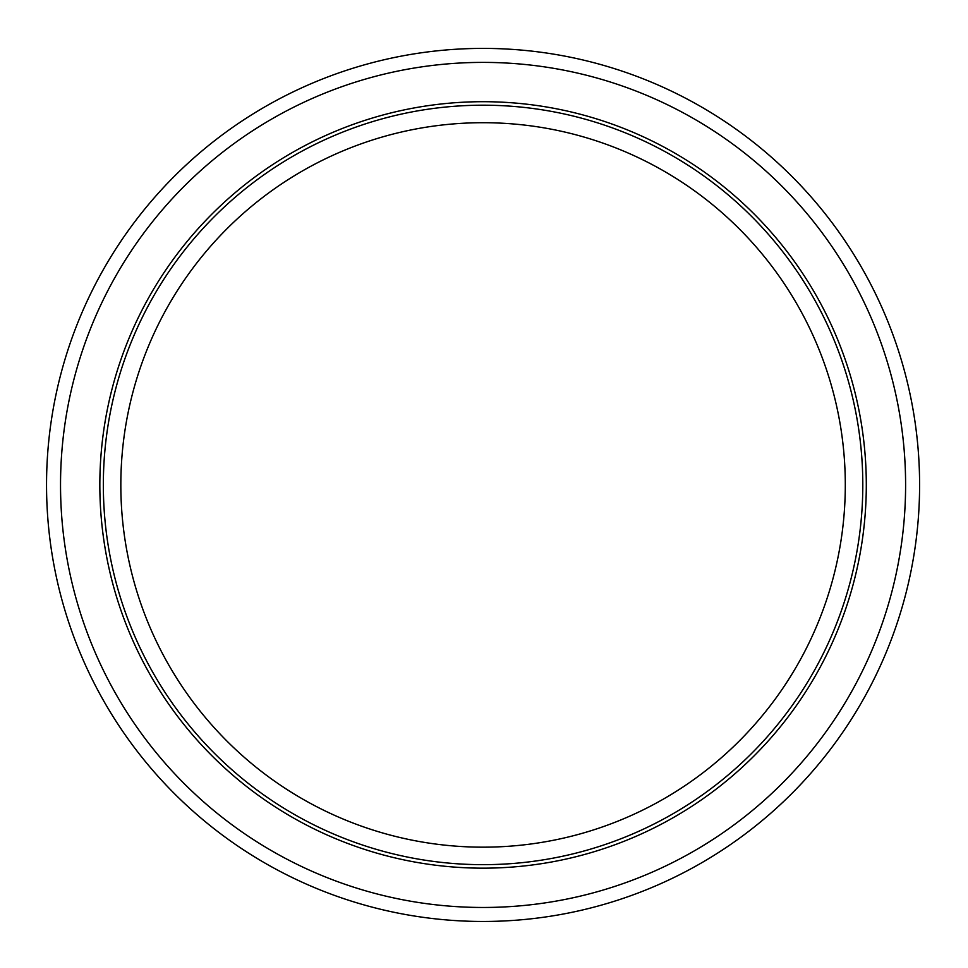 <?xml version="1.0" encoding="UTF-8"?>
<svg xmlns="http://www.w3.org/2000/svg" width="968" height="968" viewBox="0 0 968 968"><rect width="100%" height="100%" fill="white"/><g stroke="black" fill="none" stroke-linecap="round" stroke-linejoin="round"><path stroke-width="1.45" d="M919.6 484.932A436.532 436.532 0 0 0 483.068 48.4A436.532 436.532 0 0 0 46.537 484.932A436.532 436.532 0 0 0 483.068 921.463A436.532 436.532 0 0 0 919.6 484.932M866.3 484.932A383.231 383.231 0 0 0 483.068 101.7A383.231 383.231 0 0 0 99.837 484.932A383.231 383.231 0 0 0 483.068 868.163A383.231 383.231 0 0 0 866.3 484.932M483.068 122.706A362.226 362.226 0 0 0 169.364 666.045A362.226 362.226 0 0 0 796.773 666.045A362.226 362.226 0 0 0 483.068 122.706M905.6 484.932A422.532 422.532 0 0 1 271.802 850.86A422.532 422.532 0 0 1 271.802 119.003A422.532 422.532 0 0 1 905.6 484.932M862.803 484.932A379.722 379.722 0 0 1 293.207 813.785A379.722 379.722 0 0 1 293.207 156.078A379.722 379.722 0 0 1 862.803 484.932"/></g></svg>
